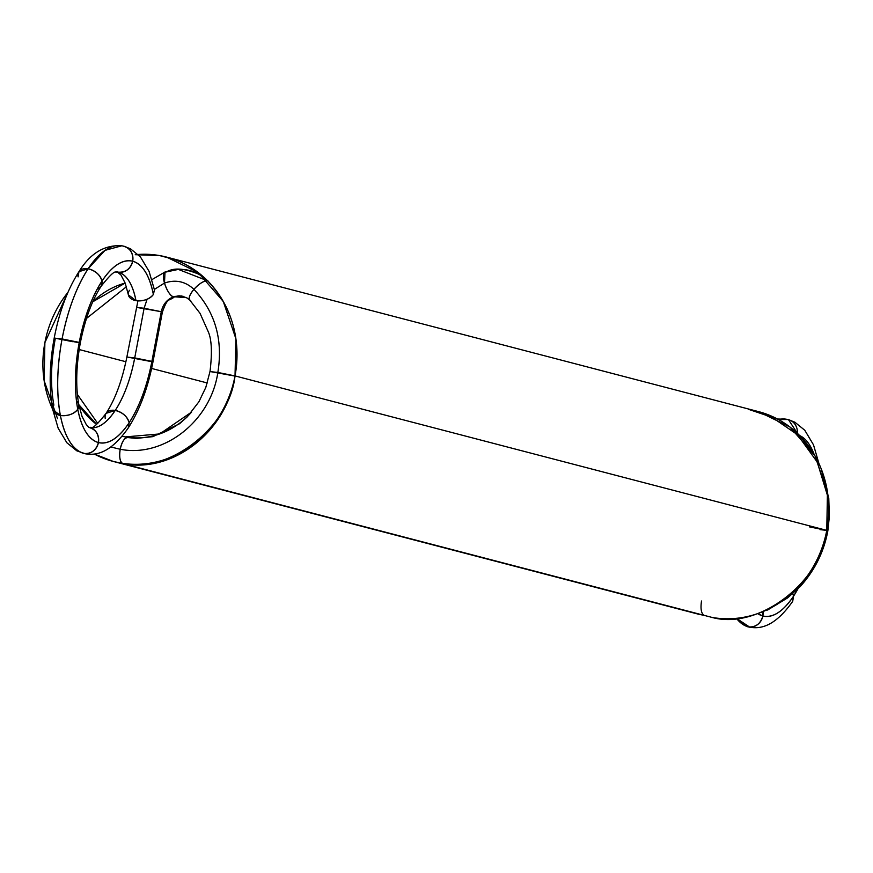 <?xml version="1.0" encoding="UTF-8"?>
<svg xmlns="http://www.w3.org/2000/svg" width="873" height="873" viewBox="0 0 873 873"><rect width="100%" height="100%" fill="white"/><g stroke="black" fill="none" stroke-linecap="round" stroke-linejoin="round"><path stroke-width="1.31" d="M809.598 526.921L826.666 530.348M767.574 610.031L766.385 610.085L767.596 610.02L787.653 597.874L800.203 586.558C814.76 570.396 823.981 551.791 827.866 530.751L826.775 530.369A105.589 96.456 104.6 0 1 712.106 617.44L120.354 462.985A105.589 96.456 -75.4 0 0 235.023 375.914A105.589 96.456 -75.4 0 0 159.552 255.571A105.589 96.456 -75.4 0 0 138.141 254.458A105.589 96.456 104.6 0 1 159.552 255.571L135.239 254.698M797.878 588.948L793.557 596.139A92.32 37.441 99.9 0 0 797.878 588.948L793.557 596.139L792.695 601.344C774.482 627.229 760.088 628.931 749.842 627.229L747.55 626.738L749.842 627.229L736.419 618.313L748.445 626.923C755.8 627.36 760.612 623.715 762.849 615.989L757.688 613.599L762.849 615.989L763.024 611.853A13.27 12.124 104.6 0 1 762.849 615.989A92.32 37.441 99.9 0 0 793.557 596.139C783.125 611.569 772.889 618.193 762.849 615.989A92.32 37.441 -80.1 0 1 757.688 613.599M792.695 601.344L793.557 596.139L792.771 593.705A13.27 8.861 33.4 0 1 793.557 596.139C783.125 611.569 772.889 618.193 762.849 615.989C760.612 623.715 755.8 627.36 748.445 626.923A13.27 12.124 -75.4 0 0 762.849 615.989M793.557 596.139L792.771 593.705M818.874 463.323L813.505 444.848L804.775 430.247L794.834 422.183L788.515 419.717L797.311 433.27L788.515 419.717L786.235 419.215L787.632 419.52A13.27 12.124 104.6 0 1 797.311 433.27M799.635 435.54L814.105 454.331A92.32 37.441 99.9 0 0 799.635 435.54L814.105 454.331M778.465 419.553L787.632 419.52A105.589 42.821 99.9 0 0 778.465 419.553L786.235 419.215L777.505 419.029M747.55 626.738L748.445 626.923A105.589 42.821 -80.1 0 1 736.419 618.313M698.52 614.21L704.456 615.443M701.51 601.006C700.364 608.95 701.281 613.752 704.271 615.4L698.105 614.112M698.335 614.166L704.271 615.4M748.51 409.317L774.7 418.178M754.337 410.539L748.521 409.317M67.919 292.39L44.883 342.642A105.589 96.456 104.6 0 1 67.919 292.39A105.589 96.456 -75.4 0 0 44.883 342.642A105.589 96.456 -75.4 0 0 52.751 409.546A105.589 96.456 104.6 0 1 44.883 342.642L44.152 380.748L57.553 418.68M94.153 453.982L113.283 461.446L120.354 462.985A105.589 96.456 104.6 0 1 94.153 453.982A105.589 96.456 -75.4 0 0 120.354 462.985C166.514 475.85 229.577 427.966 235.023 375.914L235.885 338.702L223.27 301.447L198.149 272.507L166.623 257.109L159.552 255.571A105.589 96.456 104.6 0 1 235.023 375.914L211.124 371.723L236.114 376.285M191.602 412.056A79.05 72.208 104.6 0 1 125.286 436.915A79.05 72.208 104.6 0 1 122.111 436.271L125.286 436.915L159.683 433.936L191.602 412.056A79.05 72.208 -75.4 0 1 125.286 436.915A79.05 72.208 104.6 0 1 122.111 436.271M96.663 424.442A79.05 72.208 104.6 0 1 78.854 404.723L96.663 424.442A79.05 72.208 104.6 0 1 78.854 404.723M92.789 301.774A79.05 72.208 104.6 0 1 125.166 283.07L92.789 301.774A79.05 72.208 104.6 0 1 125.166 283.07M751.304 410.037A105.589 96.456 104.6 0 1 826.775 530.369L235.023 375.914C241.09 338.451 231.967 306.761 207.654 280.844L178.332 269.408L166.132 271.994C181.802 266.658 195.639 269.615 207.654 280.844L199.24 274.395C173.923 263.744 167.889 272.463 165.008 272.016L166.132 271.994A13.27 4.529 -110.8 0 0 164.484 283.059L154.368 289.421M699 614.33L120.354 462.985A105.589 96.456 -75.4 0 0 235.023 375.914C241.09 338.451 231.967 306.761 207.654 280.844C203.966 280.648 199.382 283.485 193.926 289.334C185.414 281.379 175.593 279.284 164.484 283.059L164.997 272.016L151.978 279.589M173.541 259.226L159.552 255.571L173.541 259.226M120.354 462.985L712.106 617.44C758.266 630.306 821.329 582.422 826.775 530.369L827.637 493.158L815.022 455.913L789.901 426.973L758.375 411.576L166.623 257.109M207.305 382.985L151.629 368.45M125.919 361.738L79.159 349.538M186.767 297.671L174.491 296.798C168.576 301.829 167.987 296.394 162.378 312.076L161.287 311.705L151.837 361.684L128.004 357.188L134.726 357.908C130.568 379.177 124.075 396.68 115.247 410.43C106.31 423.645 97.547 429.32 88.948 427.432A13.27 12.124 104.6 0 1 98.431 442.556C88.544 439.556 81.658 428.468 77.762 409.295C74.205 389.609 74.696 367.315 79.236 342.402C84.092 317.565 91.676 297.126 101.988 281.062C112.421 265.621 122.657 259.008 132.696 261.213C142.594 264.213 149.479 275.301 153.375 294.474A13.27 8.283 169.1 0 1 135.992 300.639A13.27 8.283 169.1 0 1 129.477 290.294A13.27 8.283 -10.9 0 0 135.992 300.639L128.386 294.878L125.199 283.168L120.998 275.06L117.331 271.94A13.27 12.124 -75.4 0 0 118.292 272.158L117.397 271.961L118.292 272.158C126.76 274.722 132.663 284.216 135.992 300.639A13.27 8.283 -10.9 0 0 153.375 294.474C149.338 299.319 143.543 301.371 135.992 300.639C132.663 284.216 126.76 274.722 118.292 272.158A13.27 12.124 -75.4 0 0 132.696 261.213C130.459 268.939 125.647 272.583 118.292 272.158A79.05 32.061 -80.1 0 1 135.992 300.639M183.232 296.329L180.176 295.936L173.291 296.864C166.874 299.559 162.88 304.502 161.287 311.705L162.378 312.076L152.993 361.738L128.004 357.188L134.726 357.908C130.568 379.177 124.075 396.68 115.247 410.43L106.113 413.311L115.247 410.43C106.31 423.645 97.547 429.32 88.948 427.432C95.997 429.516 99.162 434.558 98.431 442.556C88.544 439.556 81.658 428.468 77.762 409.295L78.843 404.701C75.602 387.176 76.093 366.54 80.327 342.773C85.085 319.082 92.025 300.247 101.126 286.268C117.386 265.687 115.552 274.111 116.404 271.94L117.397 271.961M189.757 300.083L186.855 297.911L181.606 295.958L173.291 296.864C166.874 299.559 162.88 304.502 161.287 311.705L151.902 361.367C147.046 386.193 139.451 406.643 129.149 422.707C118.717 438.137 108.481 444.761 98.431 442.556C99.162 434.558 95.997 429.516 88.948 427.432L86.241 424.518L82.04 416.41L78.843 404.701L77.762 409.295C74.205 389.609 74.696 367.315 79.236 342.402L80.327 342.773L79.236 342.402C84.092 317.565 91.676 297.126 101.988 281.062L101.126 286.268L101.988 281.062C112.421 265.621 122.657 259.008 132.696 261.213C142.594 264.213 149.479 275.301 153.375 294.474L154.456 289.891L149.087 271.416L140.357 256.815L130.415 248.75L123.213 246.088C130.263 248.172 133.427 253.214 132.696 261.213C130.459 268.939 125.647 272.583 118.292 272.158M147.09 299.286L144.11 308.245L161.287 311.705L144.11 308.245L134.726 357.908L151.902 361.367C147.046 386.193 139.451 406.643 129.149 422.707C127.207 416.432 122.569 412.34 115.247 410.43A13.27 8.861 33.4 0 1 129.149 422.707C118.717 438.137 108.481 444.761 98.431 442.556A92.32 37.441 99.9 0 0 129.149 422.707C127.207 416.432 122.569 412.34 115.247 410.43A79.05 32.061 99.9 0 0 134.726 357.908L144.11 308.245L134.726 357.908L151.837 361.684L161.287 311.705L137.388 307.525L144.11 308.245L147.09 299.286L144.11 308.245L137.388 307.525L161.287 311.705C162.88 304.502 166.874 299.559 173.291 296.864C169.919 295.249 166.983 290.644 164.484 283.059L165.008 272.016M137.923 300.858L126.912 356.806L128.004 357.188M208.56 281.346L207.654 280.844C231.967 306.761 241.09 338.451 235.023 375.914C226.751 431.786 172.625 473.624 122.962 463.661L117.495 462.526M175.167 296.274A13.27 4.529 -110.8 0 1 173.291 296.864C169.919 295.249 166.983 290.644 164.484 283.059C175.593 279.284 185.414 281.379 193.926 289.334A13.27 4.758 -44.9 0 0 190.641 300.563C188.022 299.112 189.125 295.369 193.926 289.334C189.125 295.369 188.022 299.112 190.641 300.563L189.801 300.126M179.227 295.761L173.291 296.864A13.27 4.529 -110.8 0 1 164.484 283.059C175.593 279.284 185.414 281.379 193.926 289.334C215.184 311.999 223.161 339.706 217.846 372.455L235.023 375.914C226.751 431.786 172.625 473.624 122.962 463.661C119.972 462.013 119.055 457.212 120.212 449.257L110.86 446.998L120.212 449.257C122.024 441.487 124.588 437.602 127.895 437.591C124.588 437.602 122.024 441.487 120.212 449.257C163.513 457.943 210.731 421.332 217.846 372.455L235.055 375.914M127.895 437.591A13.27 5.38 99.9 0 0 120.212 449.257C163.513 457.943 210.731 421.332 217.846 372.455L211.124 371.723L217.846 372.455C223.161 339.706 215.184 311.999 193.926 289.334C199.382 283.485 203.966 280.648 207.654 280.844A13.27 4.758 -44.9 0 0 193.926 289.334C215.184 311.999 223.161 339.706 217.846 372.455C210.731 421.332 163.513 457.943 120.212 449.257L110.86 446.998M129.149 422.707L128.276 427.912L129.149 422.707A92.32 37.441 99.9 0 0 151.902 361.367L152.993 361.738C147.908 388.07 139.669 410.124 128.276 427.912C110.074 453.796 95.67 455.499 85.423 453.796L76.824 450.839L66.883 442.775L58.153 428.174L52.784 409.699L60.379 415.45A13.27 8.283 169.1 0 1 53.864 405.105C50.307 385.43 50.798 363.135 55.337 338.222L54.246 337.84C59.331 311.519 67.57 289.454 78.963 271.678L88.097 268.797A13.27 8.861 -146.6 0 0 78.09 276.883L78.963 271.678L88.097 268.797L105.022 250.355L121.816 245.782L124.108 246.284L121.816 245.782L105.022 250.355L88.097 268.797C95.419 270.695 100.057 274.788 101.988 281.062A92.32 37.441 99.9 0 0 79.236 342.402A92.32 37.441 99.9 0 0 77.762 409.295A92.32 37.441 99.9 0 0 98.431 442.556C96.194 450.282 91.381 453.927 84.026 453.491C72.71 450.064 64.831 437.384 60.379 415.45C56.309 392.948 56.876 367.446 62.07 338.942C67.625 310.548 76.3 287.162 88.097 268.797C95.419 270.695 100.057 274.788 101.988 281.062A92.32 37.441 99.9 0 1 132.696 261.213A92.32 37.441 -80.1 0 1 153.375 294.474M123.213 246.088C130.263 248.172 133.427 253.214 132.696 261.213A13.27 12.124 104.6 0 0 123.213 246.088A105.589 42.821 99.9 0 0 88.097 268.797A13.27 8.861 33.4 0 1 101.988 281.062A13.27 8.861 -146.6 0 1 97.274 288.974M72.514 341.67L55.337 338.222L62.07 338.942C67.625 310.548 76.3 287.162 88.097 268.797A105.589 42.821 99.9 0 0 62.07 338.942L79.236 342.402L55.337 338.222L79.17 342.718M54.246 337.84C49.39 364.194 48.899 388.147 52.784 409.699L60.379 415.45C56.309 392.948 56.876 367.446 62.07 338.942A105.589 42.821 99.9 0 0 60.379 415.45C67.93 416.192 73.725 414.129 77.762 409.295C73.725 414.129 67.93 416.192 60.379 415.45A13.27 8.283 -10.9 0 0 77.762 409.295A13.27 8.283 169.1 0 0 76.497 401.1M84.026 453.491C72.71 450.064 64.831 437.384 60.379 415.45A105.589 42.821 99.9 0 0 84.026 453.491C91.381 453.927 96.194 450.282 98.431 442.556A13.27 12.124 -75.4 0 1 84.026 453.491M126.912 356.806C122.155 380.508 115.214 399.332 106.113 413.311C89.984 433.859 91.436 425.675 89.995 427.661L89.908 427.639A79.05 32.061 99.9 0 0 115.247 410.43A13.27 8.861 33.4 0 0 105.251 418.516M86.449 318.47L126.41 286.759M97.776 423.47L77.391 394.443M122.962 463.661A13.27 5.38 99.9 0 1 120.212 449.257C119.055 457.212 119.972 462.013 122.962 463.661L122.962 463.661C172.625 473.624 226.751 431.786 235.023 375.914M820.053 529.649L826.775 530.369A105.589 96.456 -75.4 0 0 756.924 411.216M770.172 415.995L797.464 434.678L817.237 462.068L827.386 495.198L826.775 530.369L827.866 530.751L829.35 516.63L828.783 498.199L821.231 468.91M712.106 617.44A105.589 96.456 -75.4 0 0 826.775 530.369M704.369 615.421L697.123 613.861M698.946 614.319L113.283 461.446M189.725 300.039L200.037 313.32L208.309 331.849C211.692 339.542 212.27 352.714 210.033 371.352L205.799 387.448L198.924 401.744L187.357 416.759L179.565 423.721L152.939 436.631L136.384 438.41L127.709 437.559M78.963 271.678C90.203 253.312 104.487 244.68 121.816 245.782"/></g></svg>
